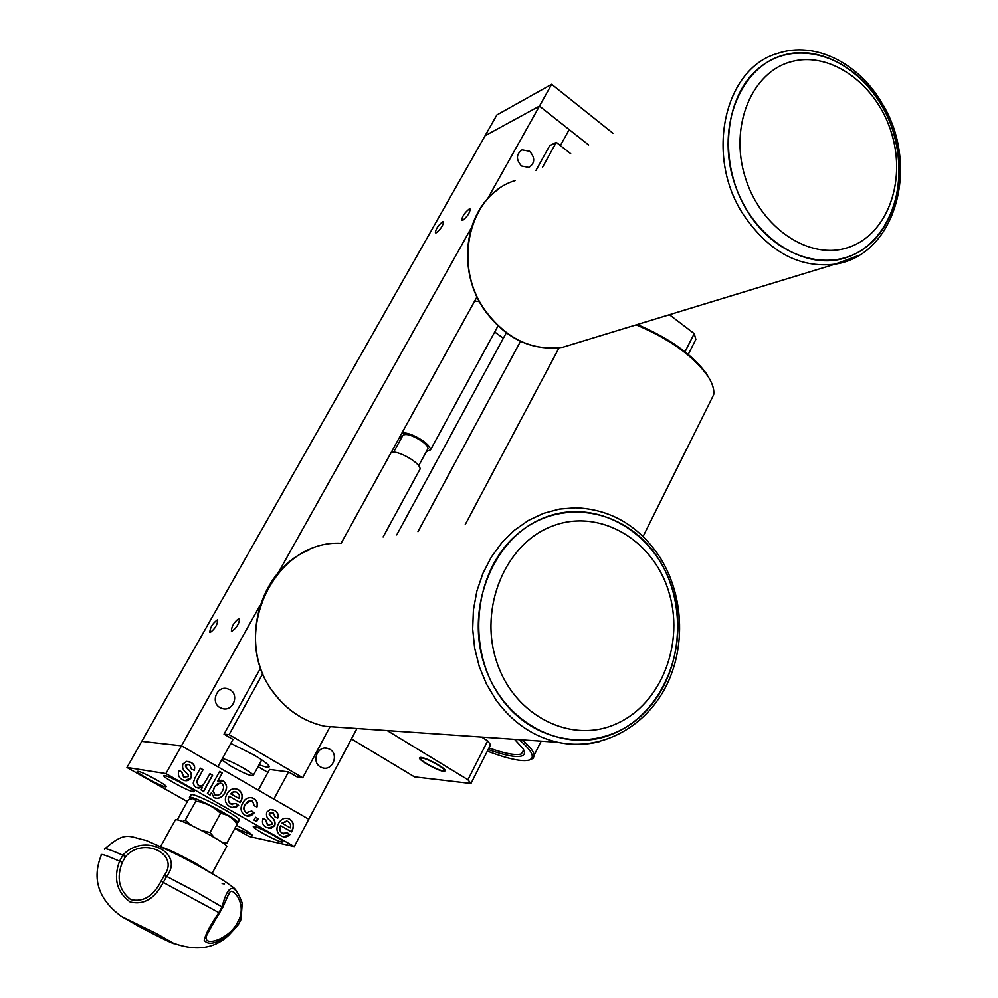 <?xml version="1.0" encoding="UTF-8"?>
<svg xmlns="http://www.w3.org/2000/svg" width="998" height="998" viewBox="0 0 998 998"><rect width="100%" height="100%" fill="white"/><g stroke="black" fill="none" stroke-linecap="round" stroke-linejoin="round"><path stroke-width="1.5" d="M529.664 151.297L522.129 149.875C516.091 154.154 515.879 159.518 521.492 165.98L528.89 167.427C535.015 163.21 535.277 157.834 529.664 151.297M329.876 749.323L327.381 748.325C317.426 745.469 311.214 762.11 320.47 766.963L322.741 767.911C332.771 770.98 339.158 754.251 329.876 749.323M229.952 689.718L226.833 688.545C216.516 686.088 210.553 702.629 219.997 707.594L222.841 708.705C233.258 711.424 239.458 694.77 229.952 689.718M239.108 618.336C234.043 622.128 231.474 626.432 231.411 631.26L231.798 631.347C236.863 627.58 239.433 623.276 239.52 618.423L239.108 618.336M469.11 209.106C464.494 212.911 462.049 216.653 461.787 220.321L462.823 220.296C467.438 216.516 469.883 212.774 470.17 209.081L469.11 209.106M442.513 221.83C438.06 225.548 435.689 229.191 435.39 232.759L436.338 232.734C440.792 229.029 443.174 225.386 443.474 221.793L442.513 221.83M217.327 619.87C212.462 623.575 209.967 627.754 209.829 632.42L210.179 632.495C215.044 628.815 217.539 624.636 217.689 619.945L217.327 619.87M234.842 828.415L249.051 836.436L294.273 846.554L165.905 773.587L181.461 745.793L217.876 766.801L232.983 739.406L224.014 734.154L260.64 667.961M341.116 543.286L476.982 296.868M560.389 145.583L569.197 129.603L539.456 106.087L485.09 135.728L539.456 106.087L588.658 144.984M294.273 846.554L308.781 819.246L181.461 745.793L141.753 741.352L496.867 114.957L551.657 84.294L487.411 199.101M165.905 773.587L126.946 767.474L141.753 741.352L181.461 745.793L259.879 605.661M278.305 572.74L471.318 227.856M258.332 790.142L269.547 769.458L288.534 771.928L273.889 799.111L308.781 819.246L356.96 728.503M465.255 524.511L559.067 347.815M396.73 534.891L506.26 332.883M417.962 531.672L520.494 341.353M401.982 432.882C407.122 432.508 413.921 435.028 422.391 440.442C427.88 444.335 430.587 447.478 430.525 449.861L426.383 451.545M393.711 451.969L402.643 435.764C405.038 433.057 411.226 434.716 421.193 440.742C425.784 443.985 428.042 446.605 427.992 448.601L427.531 449.437M222.417 758.567C227.045 759.653 233.981 762.809 243.238 768.023C249.35 771.616 252.694 774.086 253.28 775.409C251.508 776.506 244.173 773.525 231.274 766.439L221.718 759.852M391.441 452.019C396.543 451.72 403.354 454.277 411.862 459.679C417.389 463.559 420.146 466.665 420.108 468.985L419.584 469.958M401.47 437.885L400.323 435.914M164.62 775.533L163.772 775.845C163.884 777.953 188.385 791.189 193.225 791.776L194.161 791.476C194.111 789.406 169.223 775.97 164.62 775.533M235.054 828.003L252.145 835.039C250.71 833.23 245.496 829.999 236.501 825.334M254.34 826.469L253.243 826.731C253.467 828.764 276.471 841.102 281.773 842.05L282.945 841.801C282.771 839.805 259.405 827.28 254.34 826.469M137.886 771.267L137.138 771.529C137.163 773.438 161.027 786.349 165.506 786.873L166.329 786.611C166.379 784.727 142.14 771.641 137.886 771.267M182.921 764.006L186.589 761.412L190.967 762.422C194.248 764.119 195.358 766.751 194.273 770.319L191.441 769.071L189.745 765.092L188.323 764.456L185.778 765.266L185.578 766.277L187.786 769.209C190.955 771.466 192.078 774.348 191.154 777.854C188.684 780.985 185.728 781.571 182.285 779.6C178.679 777.629 177.569 774.61 178.929 770.543L181.773 771.803L183.744 777.055L188.31 776.606L188.123 774.772L186.065 772.502C182.996 770.294 181.948 767.462 182.921 764.006M187.911 761.399L190.967 762.422M187.711 764.331L185.578 765.229L185.391 766.239L187.599 769.184C190.755 771.442 191.878 774.323 190.955 777.829L185.029 780.636M190.78 762.397C194.036 764.081 195.146 766.689 194.099 770.244M178.904 770.593L181.586 771.766L183.545 777.018L185.541 777.754M222.242 772.951L217.776 781.06L223.178 780.923C226.995 783.991 227.594 787.896 224.987 792.612C222.417 797.552 218.749 799.236 213.984 797.652L211.426 792.624L210.091 795.057L207.422 793.535L219.597 771.429L222.242 772.951L217.776 781.06M221.331 780.286L223.178 780.923M221.618 783.38L217.676 783.467L214.607 786.836L213.135 791.189L215.131 794.944C218.263 795.843 220.62 794.633 222.217 791.327C224.176 788.258 223.976 785.601 221.618 783.38M220.296 782.931L214.607 786.836M214.408 786.811L213.135 791.189M212.936 791.152L215.131 794.944M214.932 794.907L216.217 795.356M211.239 792.973L209.917 794.957M222.978 780.898C226.796 783.966 227.394 787.859 224.787 792.587C222.853 796.491 219.872 798.412 215.855 798.35M219.56 771.491L222.043 772.914M244.897 815.241C240.693 812.172 239.969 808.13 242.689 803.14C244.859 798.799 248.078 797.053 252.357 797.889L253.916 798.575C257.047 800.458 258.083 803.265 257.01 806.995L254.253 805.785L252.556 801.12L251.072 800.571L247.891 801.369L245.346 804.55C243.337 807.769 243.612 810.463 246.182 812.634L251.758 811.012L254.216 812.784C251.583 816.127 248.477 816.95 244.897 815.241M251.271 797.627L253.916 798.575M253.717 798.537C256.823 800.408 257.858 803.19 256.81 806.908M250.997 800.558L245.146 804.513C243.125 807.731 243.4 810.426 245.982 812.597L247.392 813.12M251.708 811.087L254.003 812.746L246.943 816.04M269.56 813.27L269.884 815.391L271.506 817.125C274.55 819.308 275.635 822.115 274.762 825.571L271.057 828.365L266.254 827.392C262.798 825.496 261.713 822.539 262.998 818.535L265.742 819.732L267.639 824.872L272.03 824.385L271.843 822.577L269.859 820.368C266.903 818.235 265.892 815.466 266.828 812.073L270.346 809.478L274.55 810.426C277.706 812.048 278.766 814.618 277.743 818.135L275.011 816.938L273.377 813.058L269.348 813.233L269.385 814.268M269.173 814.218L271.294 817.088C274.338 819.258 275.423 822.078 274.55 825.533L274.762 825.571M274.55 825.533L268.574 828.303M271.593 812.36L269.348 813.233M272.017 809.515L274.338 810.376C277.469 811.998 278.542 814.555 277.544 818.048M262.985 818.585L265.53 819.695L267.427 824.822L269.148 825.496M217.689 810.85L219.311 811.648M126.946 767.474L187.362 801.606M281.012 835.788C276.696 832.819 275.847 828.777 278.467 823.687C281.211 818.634 284.966 817.113 289.732 819.146C293.786 822.202 294.51 826.207 291.89 831.159L291.491 831.87L280.737 825.72C279.265 828.901 279.827 831.421 282.409 833.28L287.574 832.918L289.931 834.64C287.15 837.26 284.181 837.646 281.012 835.788M287.212 818.198L289.732 819.146M289.507 819.096C293.574 822.152 294.298 826.157 291.666 831.109L291.89 831.159M290.293 827.891L290.73 824.76L288.372 821.653L287.324 821.179L282.085 823.188L290.293 827.891L282.085 823.188M286.663 821.017L281.873 823.15M280.525 825.683C279.053 828.851 279.615 831.371 282.185 833.243L283.869 833.879M291.666 831.109L291.304 831.758M287.486 832.981L289.707 834.59L283.469 836.786M240.231 802.579L229.216 796.279C227.706 799.473 228.28 802.03 230.912 803.939L236.214 803.615L238.622 805.361C235.778 807.993 232.721 808.355 229.478 806.459C225.061 803.415 224.201 799.336 226.895 794.196C229.715 789.106 233.569 787.609 238.447 789.692C242.614 792.811 243.337 796.866 240.643 801.856L240.231 802.579M237.05 792.225L233.569 791.589L230.613 793.734L239.009 798.537L239.47 795.381L237.05 792.225M235.141 791.539L230.613 793.734M230.401 793.697L239.009 798.537M229.016 796.242C227.507 799.435 228.068 801.993 230.713 803.901L232.559 804.588M235.653 788.682L238.248 789.655C242.402 792.774 243.138 796.828 240.431 801.818L240.069 802.479M236.139 803.664L238.422 805.324L232.21 807.532M203.043 769.732L196.756 781.471L198.377 785.389L200.823 785.975L203.318 784.939L209.967 773.712L212.624 775.234L203.692 791.414L201.035 789.892L202.494 787.247L196.244 787.547L194.198 785.713L193.213 783.106L194.847 778.19L200.386 768.198L203.043 769.732L198.178 778.54M197.978 778.502L196.556 781.434L198.377 785.389M198.178 785.364L199.725 785.9M209.929 773.774L212.624 775.234M212.424 775.197L203.53 791.327M200.349 768.273L202.856 769.707M202.182 787.422L198.028 788.22M256.623 821.541L254.028 820.069L255.55 817.237L258.158 818.722L256.623 821.541M230.788 743.385L253.916 754.975C263.272 760.538 268.375 764.368 269.223 766.476C269.323 767.949 265.955 767.35 259.118 764.68M288.534 771.928L297.242 777.018L302.731 777.766L229.078 734.615L262.798 673.575M302.731 777.766L329.839 727.168M229.078 734.615L224.014 734.154M258.033 766.676L267.926 772.427M239.096 820.418L239.383 819.894C239.283 816.676 199.949 795.518 192.327 794.608L190.83 795.057L189.608 797.252M236.339 823.038L237.911 822.601C237.786 819.42 198.44 798.275 190.818 797.315L189.333 797.751L190.456 799.099M223.041 813.906L217.227 810.476M224.687 844.133L226.758 843.298L221.681 842.025M235.765 822.452L237.087 824.261L226.758 843.298M182.434 821.429L185.229 820.281L195.783 801.157C194.622 798.275 192.09 797.938 188.173 800.134L177.731 819.009L178.131 819.857M185.229 820.281L191.766 825.596M201.421 830.423L210.017 832.557L214.146 837.397M195.783 801.157C205.388 802.641 213.634 806.708 220.521 813.345L210.017 832.557M220.521 813.345C227.482 814.468 233.008 818.098 237.087 824.261M222.729 907.344L196.856 892.324L166.629 876.369L163.273 882.432L161.052 881.172L164.208 875.458C180.376 853.951 143.001 836.087 125.449 856.721L122.866 855.211C143.113 832.27 185.366 852.18 166.629 876.369L164.208 875.458M211.763 925.944L206.736 935.276C201.858 947.401 227.282 940.191 236.501 924.31L237.886 925.395L228.679 935.326C216.204 943.734 208.071 945.393 204.241 940.291C205.426 934.228 210.316 925.009 218.899 912.634L222.142 906.621C228.031 883.629 234.73 882.469 242.227 903.153L241.017 919.507L237.462 925.969M240.693 920.119L241.017 919.495L239.458 918.759C245.945 901.992 232.509 887.933 230.002 891.987L227.494 896.541M156.711 933.716L174.413 943.746C172.442 943.559 160.753 937.883 139.358 926.693L121.282 916.339L156.711 933.716M242.227 903.153L241.017 919.495L237.873 925.371L228.654 935.338C214.333 948.674 196.07 951.331 173.839 943.31M101.247 855.186C100.062 853.265 106.15 855.261 119.511 861.187L119.511 861.199C113.223 878.552 116.754 892.137 130.102 901.955C143.687 905.286 154.74 898.786 163.285 882.444L218.899 912.634M104.503 849.348C103.405 847.402 109.531 849.36 122.854 855.211L119.511 861.199L122.292 862.359C116.205 877.978 119.024 890.403 130.738 899.61C143.213 902.379 153.318 896.229 161.052 881.172M218.911 912.634L219.685 913.008M211.651 926.119L222.866 907.244C230.176 890.802 228.33 893.746 230.002 891.987L227.294 897.015M160.952 846.865C167.04 848.612 178.455 854.001 195.171 863.033L211.588 873.275M160.516 846.666L175.374 819.845C177.769 818.834 189.433 823.961 210.353 835.239C220.209 840.815 225.71 844.458 226.845 846.192L226.583 846.666M551.657 84.294L612.922 133.221M535.914 170.533L549.661 145.696L556.285 142.365L570.706 153.68M556.285 142.365L542.475 167.352M479.389 301.658L474.674 301.047M503.341 338.26L494.709 331.985M420.857 757.382L419.372 758.006C419.21 760.613 438.334 771.042 443.873 771.379L445.432 770.743C445.632 768.148 426.246 757.594 420.857 757.382M351.421 738.907L414.432 776.856L470.969 783.492L467.937 779.75L387.236 730.573M467.937 779.75L487.673 740.84L481.572 737.048M487.673 740.84L490.579 744.782L470.969 783.492M685.002 351.783L694.221 333.606L669.433 314.707M694.221 333.606L695.843 339.407L688.246 354.415M443.836 770.618L444.06 770.456C446.393 768.647 423.401 756.409 420.944 758.168L420.882 759.116C422.603 762.522 441.627 772.04 443.836 770.618M637.273 324.525C669.695 338.31 692.986 354.989 707.12 374.574L707.707 375.959C693.223 355.924 669.384 338.883 636.188 324.849M710.065 401.969L713.682 394.709C714.418 389.432 712.435 383.182 707.707 375.959M522.266 739.842C529.738 746.429 533.73 751.519 534.204 755.124L533.319 758.181L530.637 759.628M487.361 751.132C508.306 759.041 522.328 761.998 529.402 760.014L531.398 758.792C534.229 755.498 530.138 749.111 519.122 739.63M514.556 739.318L522.802 748.313C525.235 752.23 524.948 754.762 521.929 755.91C516.253 757.644 505 755.511 488.184 749.498M488.958 747.964C505.075 753.665 515.866 755.661 521.318 753.952L523.688 749.885M496.742 661.961C478.354 607.745 505.599 543.249 552.43 526.058C599.012 508.057 652.318 539.032 668.41 590.591C685.152 641.889 661.948 703.49 616.714 723.625C571.779 744.533 514.444 716.452 496.742 661.961M484.604 665.529C464.457 606.26 494.422 535.776 545.619 517.176C596.542 497.69 654.538 531.597 672.028 587.685C690.229 643.485 665.067 710.526 615.766 732.607C566.789 755.561 504.002 725.097 484.604 665.529M747.751 211.751C717.213 163.46 723.949 93.987 761.125 66.404C797.864 38.086 853.589 56.948 880.96 103.992C908.854 150.661 903.726 215.368 869.171 244.622C835.064 274.575 777.741 260.478 747.751 211.751M745.207 177.295C729.089 126.334 751.768 71.569 791.688 61.602C831.396 50.873 877.454 85.142 891.701 133.67C906.508 182.048 886.973 234.867 848.325 247.442C809.927 260.752 760.726 228.442 745.207 177.295M733.804 181.112C716.152 125.386 741.102 65.531 784.777 54.778C828.203 43.176 878.34 80.626 893.834 133.433C909.939 186.065 888.744 243.599 846.591 257.472C804.712 272.142 750.82 237.013 733.804 181.112M125.449 856.721L122.292 862.359M236.501 924.31L239.458 918.759M500.634 697.427C465.317 648.5 473.975 570.058 517.825 533.718C561.163 496.63 625.971 509.142 657.333 557.059C689.319 604.464 682.757 676.869 642.225 714.793C602.218 753.403 535.315 746.928 500.634 697.427M495.981 699.922L486.463 684.042L479.29 666.614L474.649 648.101L472.678 629.014L473.426 609.853L476.869 591.128L482.907 573.376L491.353 557.021L501.957 542.525L514.432 530.225L528.429 520.407L543.573 513.321L559.454 509.08L575.684 507.77C610.065 509.23 637.697 525.035 658.58 555.225C683.742 593.124 686.599 646.741 665.529 687.298C644.533 727.792 600.596 751.419 557.795 742.287C533.057 736.599 512.448 722.477 495.981 699.922M346.93 727.816L324.924 726.295C304.465 721.779 287.536 710.763 274.138 693.223C228.193 636.462 273.44 539.456 341.328 543.286M599.686 741.551C585.876 745.044 571.916 745.294 557.795 742.287L324.924 726.295C304.353 721.766 287.362 710.726 273.951 693.173M743.273 214.458C704.65 155.987 724.261 68.176 777.567 53.443C814.717 40.656 858.866 63.148 881.87 103.031C920.468 164.558 896.341 255.438 834.977 264.183C799.236 268.35 768.672 251.783 743.273 214.458M577.605 342.726L562.722 347.267C531.946 351.271 505.899 338.734 484.579 309.642C452.219 264.133 469.434 194.049 515.18 180.588M858.966 255.376L834.977 264.183L562.722 347.267C531.635 351.296 505.475 338.771 484.242 309.692M520.719 150.598L522.129 149.875M325.123 748.101L327.381 748.325M223.939 688.47L226.833 688.545M430.525 449.861L497.977 325.972M418.698 465.642L427.992 448.601M253.28 775.409L261.738 759.865M383.107 536.961L420.108 468.985M257.709 818.46L256.174 821.292M239.383 819.894L237.911 822.601M222.13 883.567L224.276 883.941M105.052 848.599C126.16 830.274 129.154 837.035 145.758 840.304C166.08 848.949 184.405 857.881 200.698 867.125C221.119 878.589 227.27 882.731 232.072 886.698C235.403 888.232 238.796 893.721 242.227 903.165M121.282 916.339C98.403 899.36 91.729 878.976 101.26 855.199M212.013 873.524L226.845 846.192M444.06 770.456L445.145 770.119M420.669 758.492L420.295 757.357M534.204 755.124L541.178 741.14M643.074 536.5L713.682 394.709M531.398 758.792L533.319 758.181M309.193 549.985C257.521 570.07 237.823 647.502 273.914 693.123M497.678 189.77C463.933 213.26 457.383 271.219 484.205 309.654"/></g></svg>
